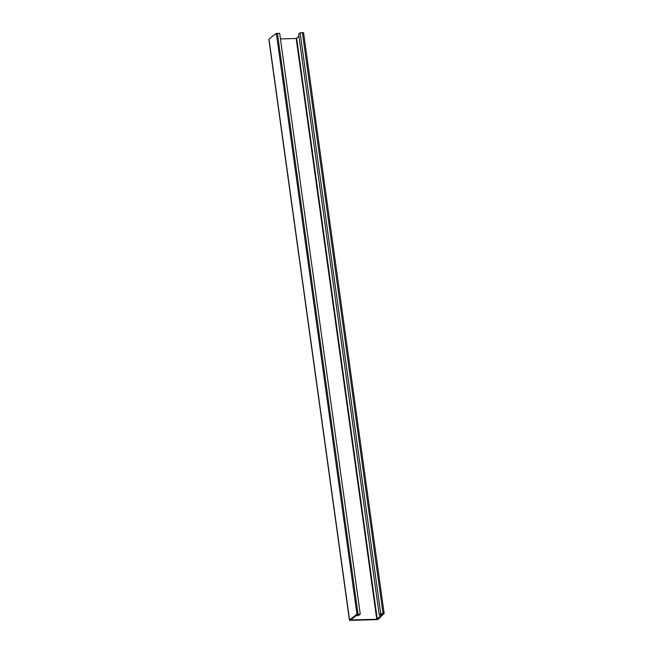 <?xml version="1.0" encoding="UTF-8"?>
<svg xmlns="http://www.w3.org/2000/svg" width="653" height="653" viewBox="0 0 653 653"><rect width="100%" height="100%" fill="white"/><g stroke="black" fill="none" stroke-linecap="round" stroke-linejoin="round"><path stroke-width="0.98" d="M356.938 614.195L276.341 33.385L277.452 33.368L358.04 614.179L356.938 614.195L349.567 619.893A1.592 0.433 172.1 0 0 349.437 620.089A1.592 0.433 172.1 0 0 350.473 620.35L376.357 619.656A1.592 0.433 172.1 0 0 378.414 619.117L384.152 613.461L303.563 32.65L300.119 32.789L298.65 34.234L379.246 615.044L381.54 614.955L383.009 613.502L302.412 32.699L383.009 613.502L380.707 613.6L379.246 615.044M360.26 614.155L279.672 33.344L277.452 33.368L358.04 614.179L356.163 615.632L358.383 615.608L360.26 614.155L358.04 614.179L350.645 619.926L376.773 619.289L383.009 613.502L384.152 613.461M280.439 38.902L296.176 38.478L298.911 36.144M276.341 33.385L268.971 39.082A1.592 0.433 172.1 0 0 268.848 39.286L349.437 620.089M300.119 32.789L380.707 613.6M378.414 619.117L377.263 619.158L296.666 38.356M376.773 619.289L296.176 38.478M350.473 620.35L350.857 619.738M349.567 619.893L268.971 39.082"/></g></svg>
